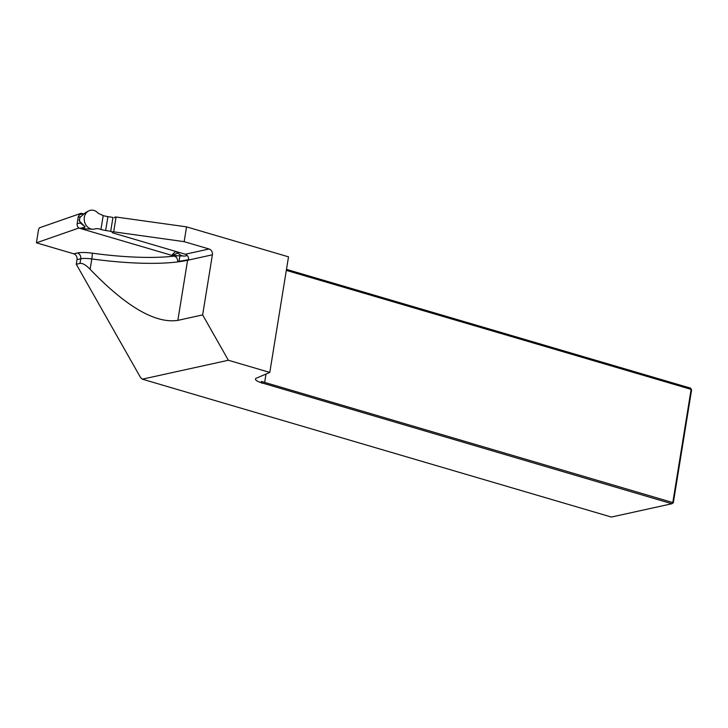 <?xml version="1.0" encoding="UTF-8"?>
<svg xmlns="http://www.w3.org/2000/svg" width="728" height="728" viewBox="0 0 728 728"><rect width="100%" height="100%" fill="white"/><g stroke="black" fill="none" stroke-linecap="round" stroke-linejoin="round"><path stroke-width="1.09" d="M228.374 360.26L142.315 379.17L140.586 377.595L76.267 264.237L80.007 263.418C82.592 263.017 85.968 264.983 90.126 269.305L91.801 258.941A14.414 3.221 -170.8 0 0 80.753 258.786L77.022 259.614A4.805 4.077 77.6 0 0 73.719 253.799L36.4 242.824L78.842 228.037L174.301 256.092C176.558 256.975 177.687 258.759 177.696 261.452A124.916 27.901 9.2 0 0 187.642 259.787L188.634 259.568A4.805 4.077 77.6 0 0 185.276 254.227L113.777 233.206A3.604 0.801 9.2 0 1 112.085 232.223A3.604 0.801 9.2 0 1 113.677 231.823L184.157 241.66L209.091 248.994A4.805 4.077 -102.4 0 1 212.385 254.809L202.648 314.915L228.374 360.26L269.797 372.427L288.516 256.838L186.55 226.863L184.157 241.66M114.405 217.872L114.478 217.426A3.604 0.801 9.2 0 1 116.07 217.026L186.55 226.863M286.486 269.369L690.608 388.161L691.6 389.899L673.327 502.72L671.889 503.749L261.152 382.673A14.414 3.221 -170.8 0 1 255.446 379.07A14.414 3.221 -170.8 0 1 256.429 378.141L269.797 372.427M36.4 242.824L38.575 229.42L39.394 227.828L81.236 213.24L83.247 213.832M142.315 379.17L611.374 517.053L671.889 503.749L672.854 502.202L691.127 389.38L286.322 270.388M262.034 383.274L261.352 381.436L261.152 382.673M77.022 259.614L76.267 264.237M261.352 381.436L673.327 502.72M264.683 382.218L266.002 374.046M691.6 389.899L690.608 388.161M90.126 269.305C126.181 306.761 155.428 323.778 177.85 320.365L202.648 314.915M116.07 217.026L113.677 231.823M179.043 261.279L179.916 255.865M80.599 214.414A3.84 3.267 -102.4 0 0 78.187 217.217L77.141 223.687A3.84 3.267 77.6 0 0 78.861 227.9M98.098 228.628L95.632 228.738A9.61 8.163 -102.4 0 1 92.656 229.238A9.61 8.163 -102.4 0 1 90.945 228.947A9.61 8.163 -102.4 0 1 84.302 220.466A9.61 8.163 -102.4 0 1 88.634 210.947A9.61 8.163 -102.4 0 1 98.134 213.268L103.194 215.588A9.61 2.148 -170.8 0 0 107.908 216.635L112.949 217.445L110.702 231.313L105.66 230.503A9.61 2.148 9.2 0 1 100.946 229.466L98.098 228.628L95.459 228.801M112.685 231.895L110.702 231.313M88.634 210.947L85.767 212.449L79.953 217.408L79.379 220.957L85.04 226.781L84.048 227.973L82.091 227.828L83.82 227.445L84.894 226.335M83.092 225.234L80.344 222.986L79.106 219.929M79.17 220.42L79.106 219.765M80.508 222.541A1.684 1.338 -29 0 1 80.344 222.986L77.141 223.687M82.41 228.028L83.165 228.401A7.58 6.443 77.6 0 0 84.484 228.783L85.786 228.92M84.484 228.783L89.235 229.065M171.863 250.286A9.61 2.148 -170.8 0 0 172.955 250.632L175.794 251.46L172.418 254.381L173.037 254.563M84.048 227.973L83.82 227.445M178.688 255.792L175.748 255.61A7.58 6.443 -102.4 0 1 174.429 255.228L173.637 254.836L178.014 252.953A9.61 8.163 77.6 0 0 182.209 255.774A9.61 8.163 77.6 0 0 183.911 256.065A9.61 8.163 77.6 0 0 187.196 255.428M176.522 255.692L175.748 255.61M178.014 252.953L175.794 251.46M173.637 254.836L172.727 254.463M73.719 253.799L77.45 252.98A19.219 4.295 9.2 0 1 92.192 253.18A120.129 26.827 -170.8 0 0 174.301 256.092M185.276 254.227L209.091 248.994M80.007 263.418L80.753 258.786A4.805 4.077 77.6 0 0 77.45 252.98M177.85 320.365L187.587 260.26A124.934 27.901 9.2 0 1 91.801 258.941A4.805 0.528 97.8 0 0 92.192 253.18M212.385 254.809L187.587 260.26A4.805 4.077 77.6 0 0 187.642 259.787M78.187 217.217L80.535 216.698M107.908 216.635L105.66 230.503M79.825 228.328L82.191 227.864M174.329 256.101L176.276 255.674M103.194 215.588L100.946 229.466M112.085 232.223L112.157 231.741M83.738 213.723L81.063 214.305M85.149 228.856L92.656 229.238M83.857 227.637L84.967 226.717M177.632 255.746L175.703 256.174M176.413 255.683L183.911 256.065"/></g></svg>
